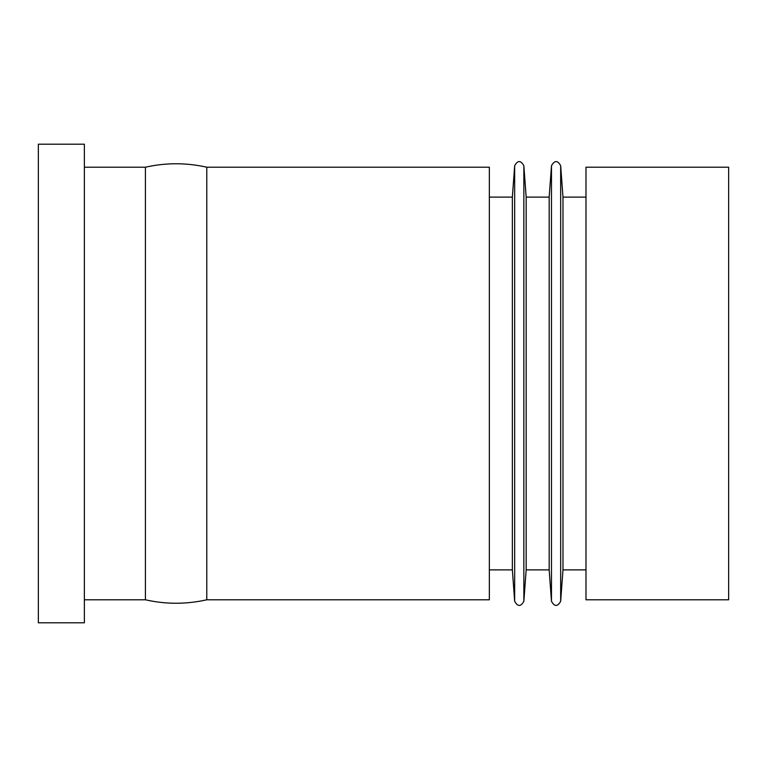 <?xml version="1.0" encoding="UTF-8"?>
<svg xmlns="http://www.w3.org/2000/svg" width="767" height="767" viewBox="0 0 767 767"><rect width="100%" height="100%" fill="white"/><g stroke="black" fill="none" stroke-linecap="round" stroke-linejoin="round"><path stroke-width="1.15" d="M489.346 197.119L512.356 197.119L514.667 165.72C517.667 160.198 520.726 160.198 523.851 165.72L523.851 601.28C520.793 606.802 517.725 606.802 514.667 601.28L514.667 165.72M489.346 569.881L512.356 569.881L512.356 197.119M206.774 167.206L489.346 167.206L489.346 599.794L206.774 599.794L206.774 167.206C186.323 162.614 165.864 162.614 145.414 167.206L145.414 599.794C165.864 604.396 186.323 604.396 206.774 599.794M512.356 569.881L514.667 601.28M526.162 569.881L549.172 569.881L549.172 197.119L526.162 197.119L526.162 569.881L523.851 601.28M585.988 197.119L562.978 197.119L562.978 569.881L560.667 601.28C557.609 606.802 554.541 606.802 551.483 601.28L551.483 165.72L549.172 197.119M728.65 167.206L728.65 599.794L585.988 599.794L585.988 167.206L728.65 167.206M38.35 144.196L38.35 622.804L84.37 622.804L84.37 144.196L38.35 144.196M84.37 167.206L145.414 167.206M560.667 601.28L560.667 165.72C557.667 160.198 554.608 160.198 551.483 165.72M526.162 197.119L523.851 165.72M562.978 197.119L560.667 165.72M549.172 569.881L551.483 601.28M562.978 569.881L585.988 569.881M84.37 599.794L145.414 599.794"/></g></svg>
